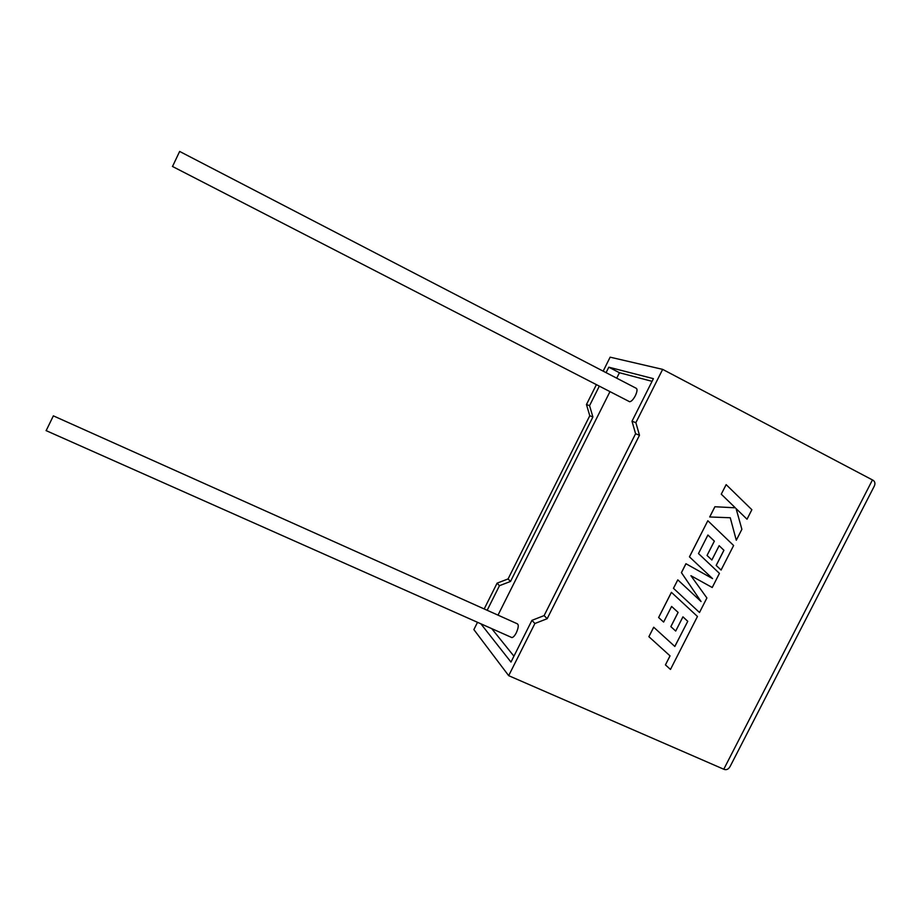 <?xml version="1.0" encoding="UTF-8"?>
<svg xmlns="http://www.w3.org/2000/svg" width="921" height="921" viewBox="0 0 921 921"><rect width="100%" height="100%" fill="white"/><g stroke="black" fill="none" stroke-linecap="round" stroke-linejoin="round"><path stroke-width="1.38" d="M511.201 637.274L511.892 637.585C513.239 637.401 514.724 635.801 516.324 632.762C518.604 627.535 518.868 624.507 517.107 623.701L53.36 415.855L46.154 430.637M172.515 166.482L179.641 151.435L635.985 388.167C637.551 388.812 637.332 391.333 635.34 395.731C633.28 399.541 631.38 401.544 629.63 401.74L628.985 401.406M596.405 384.633L586.458 404.515L589.774 415.739L508.07 578.941L497.098 583.154L499.47 585.687L487.163 610.278M497.098 583.154L484.193 608.942M477.515 622.308L473.866 629.596L508.68 675.669L723.768 769.231C726.404 770.336 728.58 769.311 730.284 766.168L874.11 486.472C875.457 483.824 875.134 481.764 873.154 480.313L662.66 369.367L635.87 422.658L639.485 435.253L547.178 618.705L534.894 623.505L508.68 675.669M480.854 623.793L510.971 662.072L531.935 620.351L534.894 623.505M662.66 369.367L610.139 357.175L603.163 371.14M652.056 381.329L619.442 372.729L608.804 367.191L653.403 378.658L632.002 421.242L635.594 433.733L544.115 615.596L531.935 620.351M599.329 386.141L589.567 405.654L592.894 416.971L510.522 581.439L499.47 585.687M619.442 372.729L616.713 378.174M609.978 391.621L498.008 615.136M608.804 367.191L606.076 372.648M491.71 628.617L513.93 656.178M586.458 404.515L589.567 405.654M632.002 421.242L635.87 422.658M589.774 415.739L592.894 416.971M508.07 578.941L510.522 581.439M635.594 433.733L639.485 435.253M544.115 615.596L547.178 618.705M726.151 484.63L721.258 494.186L735.292 507.793L714.88 506.746L709.688 516.969L730.261 517.752L736.293 540.259L741.877 529.299L736.098 508.611L747.023 519.214L751.858 509.716L726.151 484.63L721.258 494.186M721.293 494.197L735.326 507.816L714.88 506.746M714.915 506.769L709.723 516.992M730.261 517.752L736.293 540.259M736.098 508.611L747.023 519.214M707.823 520.733L689.472 556.86L712.578 578.618L685.972 563.744L681.448 572.655L701.065 601.528L677.798 579.85L673.481 588.335L699.5 612.488L706.891 597.971L690.911 575.694L712.232 587.506L719.428 573.369L698.486 553.567L707.915 535.009L714.374 541.145L707.04 555.455L711.864 559.991L719.151 545.681L723.894 550.263L716.17 565.425L721.074 570.041L733.623 545.508L707.823 520.733L689.438 556.837L712.543 578.595L685.938 563.721L681.413 572.632L701.019 601.482M699.5 612.488L673.447 588.312L677.798 579.85M707.915 535.02L714.328 541.122L707.04 555.455M707.075 555.467L711.864 559.991M719.151 545.681L723.894 550.263M723.929 550.274L716.204 565.448L721.108 570.064M687.757 621.307L674.84 646.473L653.691 627.213L648.879 636.687L670.016 655.844L665.457 664.904L670.476 669.44L697.462 616.471L671.409 592.33L658.619 617.519L663.627 622.066L671.616 606.432L678.121 612.407L670.879 626.648L675.703 631.058L682.945 616.828L687.757 621.307L674.805 646.438M653.726 627.236L648.879 636.687L670.051 655.879L665.423 664.881L670.476 669.44M671.444 592.353L658.619 617.519L663.627 622.066M671.616 606.444L678.086 612.384L670.845 626.625L675.703 631.058M682.945 616.84L687.722 621.284M723.768 769.231L872.475 479.899M46.05 430.591L511.892 637.585M172.411 166.425L629.63 401.74"/></g></svg>
